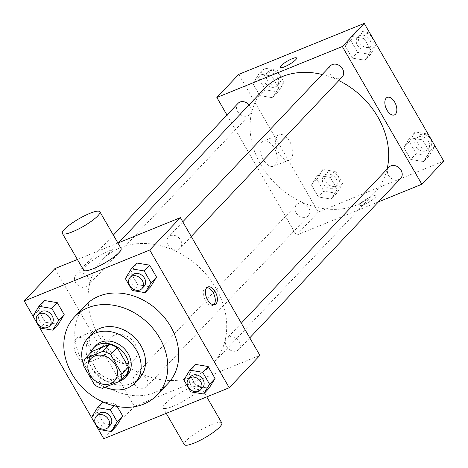 <?xml version="1.0" encoding="UTF-8"?>
<svg xmlns="http://www.w3.org/2000/svg" width="468" height="468" viewBox="0 0 468 468"><rect width="100%" height="100%" fill="white"/><g stroke="black" fill="none" stroke-linecap="round" stroke-linejoin="round"><path stroke-width="0.35" stroke-dasharray="2.34 1.75" d="M114.426 335.228A16.24 13.133 43.4 0 1 133.339 341.564A16.24 13.133 43.4 0 1 134.176 360.161A16.24 13.133 43.4 0 1 113.35 358.541A16.24 13.133 43.4 0 1 110.583 337.837A16.24 13.133 43.4 0 1 114.426 335.228M91.833 351.532A20.961 16.953 43.4 0 0 90.078 358.734L101.234 378.056A20.961 16.953 43.4 0 0 109.062 381.373L126.664 374.219M90.435 353.007A21.657 17.515 -136.6 0 0 97.209 375.593A21.657 17.515 -136.6 0 0 120.136 381.116M127.167 375.447A21.657 17.515 43.4 0 1 99.397 373.283A21.657 17.515 43.4 0 1 95.706 345.676M101.234 378.056L94.665 384.994M90.078 358.734L83.509 365.672M109.062 381.373L102.492 388.305M83.55 364.707A32.485 26.272 -136.6 0 0 85.123 368.462M87.732 372.978A32.485 26.272 -136.6 0 0 105.019 387.282M92.219 333.608A32.485 26.272 -136.6 0 0 97.753 375.02A32.485 26.272 -136.6 0 0 139.405 378.267M168.041 383.45A56.844 45.975 43.4 0 1 95.156 377.764A56.844 45.975 43.4 0 1 85.468 305.3M183.865 379.94L189.341 374.16L195.308 364.373L189.341 374.16L196.227 386.082L209.079 388.224L196.227 386.082L190.757 391.868M114.11 405.82L115.812 404.024L117.222 406.476L115.812 404.024L102.954 401.883L96.987 411.67L103.873 423.599L116.731 425.74L103.873 423.599L98.403 429.378M125.348 278.577L130.818 272.797L136.785 263.01L130.818 272.797L137.703 284.725L150.556 286.866L137.703 284.725L132.233 290.505M32.994 316.093L38.47 310.307L44.437 300.52L38.47 310.307L45.355 322.236L58.207 324.377L45.355 322.236L39.879 328.015M120.294 247.73A75.793 61.296 43.4 0 1 208.535 277.308A75.793 61.296 43.4 0 1 212.449 364.098A75.793 61.296 43.4 0 1 115.263 356.522A75.793 61.296 43.4 0 1 102.352 259.898A75.793 61.296 43.4 0 1 120.294 247.73M54.902 268.62L134.415 406.341L259.892 355.376M117.918 243.027L77.407 259.483M136.51 374.552A8.12 6.57 43.4 0 1 145.963 377.717A8.12 6.57 43.4 0 1 146.379 387.018A8.12 6.57 43.4 0 1 135.972 386.205A8.12 6.57 43.4 0 1 134.585 375.857A8.12 6.57 43.4 0 1 136.51 374.552M228.858 337.036A8.12 6.57 43.4 0 1 238.311 340.207A8.12 6.57 43.4 0 1 238.733 349.508A8.12 6.57 43.4 0 1 228.32 348.695A8.12 6.57 43.4 0 1 226.939 338.341A8.12 6.57 43.4 0 1 228.858 337.036M170.334 235.673A8.12 6.57 43.4 0 1 179.794 238.844A8.12 6.57 43.4 0 1 180.209 248.145A8.12 6.57 43.4 0 1 169.796 247.332A8.12 6.57 43.4 0 1 168.416 236.978A8.12 6.57 43.4 0 1 170.334 235.673M85.936 286.96A8.12 6.57 -136.6 0 0 87.861 285.655A8.12 6.57 -136.6 0 0 86.475 275.307A8.12 6.57 -136.6 0 0 76.062 274.494A8.12 6.57 -136.6 0 0 76.483 283.789A8.12 6.57 -136.6 0 0 85.936 286.96M134.415 406.341L103.773 438.721M75.974 338.686A13.578 7.494 67.9 0 0 76.36 354.545A13.578 7.494 67.9 0 0 87.732 362.782A13.578 7.494 67.9 0 0 89.563 347.385A13.578 7.494 67.9 0 0 77.512 337.621A13.578 7.494 67.9 0 0 75.974 338.686M173.078 406.3A21.657 4.399 -30 0 0 192.541 395.361A21.657 4.399 -30 0 0 200.591 386.217A21.657 4.399 -30 0 0 179.636 393.237A21.657 4.399 -30 0 0 163.08 407.874A21.657 4.399 -30 0 0 173.078 406.3M83.567 270.153A21.657 4.399 150 0 1 91.617 261.015A21.657 4.399 150 0 1 111.074 250.076A21.657 4.399 150 0 1 121.077 248.496M221.791 422.943A21.657 4.399 -30 0 0 200.836 429.963A21.657 4.399 -30 0 0 184.281 444.6M91.535 332.368A13.578 7.494 67.9 0 0 91.915 348.227A13.578 7.494 67.9 0 0 103.293 356.464A13.578 7.494 67.9 0 0 105.124 341.061A13.578 7.494 67.9 0 0 93.073 331.303A13.578 7.494 67.9 0 0 91.535 332.368M213.806 304.762A9.471 5.23 -112.1 0 1 212.841 305.399A9.471 5.23 -112.1 0 1 204.902 299.649A9.471 5.23 -112.1 0 1 204.633 288.586A9.471 5.23 -112.1 0 1 205.709 287.843A9.471 5.23 -112.1 0 1 206.85 287.627M322.195 74.494A75.793 61.296 43.4 0 1 338.814 80.56M387.089 169.118A75.793 61.296 43.4 0 1 374.406 192.968A75.793 61.296 43.4 0 1 277.22 185.392A75.793 61.296 43.4 0 1 264.309 88.774M238.025 103.364A8.12 6.57 -136.6 0 0 238.44 112.665A8.12 6.57 -136.6 0 0 247.894 115.83A8.12 6.57 -136.6 0 0 249.818 114.525A8.12 6.57 -136.6 0 0 249.087 104.855M400.69 178.378A8.12 6.57 43.4 0 1 390.277 177.565A8.12 6.57 43.4 0 1 388.896 167.211M342.166 77.015A8.12 6.57 43.4 0 1 331.759 76.202A8.12 6.57 43.4 0 1 330.373 65.853M298.467 203.422A8.12 6.57 43.4 0 1 307.921 206.593A8.12 6.57 43.4 0 1 308.342 215.888A8.12 6.57 43.4 0 1 297.929 215.075A8.12 6.57 43.4 0 1 296.542 204.727A8.12 6.57 43.4 0 1 298.467 203.422M226.986 115.029L296.373 235.217L378.454 201.878M318.363 196.969L331.215 199.111L337.182 189.324L330.297 177.395L317.444 175.254L311.477 185.041L318.363 196.969L331.215 199.111L337.182 189.324L330.297 177.395L317.444 175.254L311.477 185.041L318.363 196.969L323.833 191.19L336.685 193.331L342.652 183.544L335.767 171.616L322.914 169.474L316.947 179.262L323.833 191.19M352.188 58.09L365.046 60.232L371.013 50.45L364.127 38.522L351.269 36.381L345.302 46.168L352.188 58.09L365.046 60.232L371.013 50.45L364.127 38.522L351.269 36.381L345.302 46.168L352.188 58.09L357.663 52.311L370.516 54.452L376.483 44.665L369.597 32.737L356.745 30.601L350.778 40.383L357.663 52.311M238.75 74.371L318.263 212.092L443.74 161.121M410.711 159.453L423.563 161.595L429.53 151.808L422.645 139.885L409.792 137.744L403.825 147.531L410.711 159.453L423.563 161.595L429.53 151.808L422.645 139.885L409.792 137.744L403.825 147.531L410.711 159.453L416.181 153.674L429.039 155.815L435.006 146.028L428.121 134.1L415.262 131.958L409.295 141.745L416.181 153.674M259.839 95.607L272.692 97.748L278.659 87.961L271.773 76.032L258.921 73.891L252.954 83.678L259.839 95.607L272.692 97.748L278.659 87.961L271.773 76.032L258.921 73.891L252.954 83.678L259.839 95.607L265.309 89.827L278.162 91.968L284.135 82.181L277.243 70.253L264.391 68.112L258.424 77.899L265.309 89.827M318.263 212.092L296.373 235.217M262.01 142.12A13.578 7.494 67.9 0 0 262.39 157.979A13.578 7.494 67.9 0 0 273.768 166.216A13.578 7.494 67.9 0 0 275.599 150.813A13.578 7.494 67.9 0 0 263.548 141.055A13.578 7.494 67.9 0 0 262.01 142.12M364.04 204.528A9.471 1.925 -30 0 0 372.551 199.742A9.471 1.925 -30 0 0 376.073 195.741A9.471 1.925 -30 0 0 366.906 198.812A9.471 1.925 -30 0 0 359.664 205.218A9.471 1.925 -30 0 0 364.04 204.528A9.471 1.925 -30 0 0 372.551 199.737A9.471 1.925 -30 0 0 376.073 195.741A9.471 1.925 -30 0 0 366.906 198.812A9.471 1.925 -30 0 0 359.658 205.212A9.471 1.925 -30 0 0 364.034 204.522M296.56 58.026L296.56 58.026A9.471 1.925 150 0 1 289.318 64.432A9.471 1.925 150 0 1 280.151 67.503A9.471 1.925 150 0 1 280.151 67.497L280.151 67.497M277.565 135.802A13.578 7.494 67.9 0 0 277.951 151.661A13.578 7.494 67.9 0 0 289.323 159.892A13.578 7.494 67.9 0 0 291.16 144.495A13.578 7.494 67.9 0 0 279.103 134.737A13.578 7.494 67.9 0 0 277.565 135.802M394.413 114.917L394.413 114.912A9.471 5.23 -112.1 0 1 394.413 114.917A9.471 5.23 -112.1 0 1 386.474 109.167A9.471 5.23 -112.1 0 1 386.205 98.104A9.471 5.23 -112.1 0 1 387.282 97.362L387.282 97.356M267.304 73.154A8.12 6.57 43.4 0 1 276.758 76.319A8.12 6.57 43.4 0 1 277.179 85.621A8.12 6.57 43.4 0 1 266.766 84.807A8.12 6.57 43.4 0 1 265.379 74.459A8.12 6.57 43.4 0 1 267.304 73.154M278.162 91.968L272.692 97.748M284.135 82.181L278.659 87.961M277.243 70.253L271.773 76.032M264.391 68.112L258.921 73.891M258.424 77.899L252.954 83.678M269.492 70.838A8.12 6.57 43.4 0 1 278.946 74.008A8.12 6.57 43.4 0 1 279.367 83.31A8.12 6.57 43.4 0 1 268.954 82.497A8.12 6.57 43.4 0 1 267.567 72.142A8.12 6.57 43.4 0 1 269.492 70.838M325.822 174.517A8.12 6.57 43.4 0 1 335.281 177.682A8.12 6.57 43.4 0 1 335.696 186.984A8.12 6.57 43.4 0 1 325.283 186.17A8.12 6.57 43.4 0 1 323.903 175.822A8.12 6.57 43.4 0 1 325.822 174.517M336.685 193.331L331.215 199.111M342.652 183.544L337.182 189.324M335.767 171.616L330.297 177.395M322.914 169.474L317.444 175.254M316.947 179.262L311.477 185.041M328.015 172.201A8.12 6.57 43.4 0 1 337.469 175.371A8.12 6.57 43.4 0 1 337.884 184.673A8.12 6.57 43.4 0 1 327.471 183.86A8.12 6.57 43.4 0 1 326.091 173.505A8.12 6.57 43.4 0 1 328.015 172.201M359.652 35.638A8.12 6.57 43.4 0 1 369.106 38.809A8.12 6.57 43.4 0 1 369.527 48.11A8.12 6.57 43.4 0 1 359.114 47.297A8.12 6.57 43.4 0 1 357.733 36.943A8.12 6.57 43.4 0 1 359.652 35.638M370.516 54.452L365.046 60.232M376.483 44.665L371.013 50.45M369.597 32.737L364.127 38.522M356.745 30.601L351.269 36.381M350.778 40.383L345.302 46.168M361.84 33.327A8.12 6.57 43.4 0 1 371.3 36.498A8.12 6.57 43.4 0 1 371.715 45.794A8.12 6.57 43.4 0 1 361.302 44.981A8.12 6.57 43.4 0 1 359.921 34.632A8.12 6.57 43.4 0 1 361.84 33.327M418.176 137.001A8.12 6.57 43.4 0 1 427.629 140.172A8.12 6.57 43.4 0 1 428.05 149.468A8.12 6.57 43.4 0 1 417.637 148.66A8.12 6.57 43.4 0 1 416.251 138.306A8.12 6.57 43.4 0 1 418.176 137.001M429.039 155.815L423.563 161.595M435.006 146.028L429.53 151.808M428.121 134.1L422.645 139.885M415.262 131.958L409.792 137.744M409.295 141.745L403.825 147.531M420.363 134.69A8.12 6.57 43.4 0 1 429.817 137.861A8.12 6.57 43.4 0 1 430.238 147.157A8.12 6.57 43.4 0 1 419.825 146.344A8.12 6.57 43.4 0 1 418.439 135.995A8.12 6.57 43.4 0 1 420.363 134.69M51.749 323.815A8.12 6.57 43.4 0 1 41.336 323.002A8.12 6.57 43.4 0 1 39.95 312.647M38.47 310.307L45.355 322.236M110.267 425.178A8.12 6.57 43.4 0 1 99.854 424.365A8.12 6.57 43.4 0 1 98.473 414.01M115.812 404.024L102.89 401.953M102.954 401.883L96.987 411.67L91.517 417.45M96.987 411.67L103.873 423.599M144.097 286.299A8.12 6.57 43.4 0 1 133.684 285.486A8.12 6.57 43.4 0 1 132.304 275.137M130.818 272.797L137.703 284.725M202.621 387.662A8.12 6.57 43.4 0 1 192.208 386.849A8.12 6.57 43.4 0 1 190.821 376.5M189.341 374.16L196.227 386.082M114.479 380.975L134.176 360.161M90.886 358.646L110.583 337.837M163.08 407.874L166.239 413.343M200.591 386.217L206.751 396.893M93.073 331.303L77.512 337.621M103.293 356.464L87.732 362.782M212.841 305.399L214.947 304.539M205.709 287.843L207.815 286.989M118.574 242.763L102.352 259.898M374.406 192.968L212.449 364.098M87.861 285.655L249.818 114.525M76.062 274.494L113.344 235.106M241.295 323.166L226.939 338.341M249.772 337.843L238.733 349.508M182.777 221.803L168.416 236.978M191.248 236.48L180.209 248.145M296.542 204.727L134.585 375.857M308.342 215.888L146.379 387.018M279.103 134.737L263.548 141.055M289.323 159.892L273.768 166.216M267.567 72.142L265.379 74.459M279.367 83.31L277.179 85.621M326.091 173.505L323.903 175.822M337.884 184.673L335.696 186.984M359.921 34.632L357.733 36.943M371.715 45.794L369.527 48.11M418.439 135.995L416.251 138.306M430.238 147.157L428.05 149.468"/><path stroke-width="0.7" d="M94.729 356.043A16.24 13.133 43.4 0 1 113.642 362.378A16.24 13.133 43.4 0 1 114.479 380.975A16.24 13.133 43.4 0 1 93.653 379.355A16.24 13.133 43.4 0 1 90.886 358.646A16.24 13.133 43.4 0 1 94.729 356.043M83.509 365.672L94.665 384.994A20.961 16.953 43.4 0 0 102.492 388.305L120.1 381.157A20.961 16.953 43.4 0 0 121.855 373.955L110.7 354.627A20.961 16.953 43.4 0 0 102.872 351.316L85.264 358.47A20.961 16.953 43.4 0 0 83.509 365.672M121.855 373.955L128.419 367.017L117.263 347.689L110.7 354.627M102.872 351.316L109.436 344.378L91.833 351.532L85.264 358.47M109.436 344.378A20.961 16.953 43.4 0 1 117.263 347.689M128.419 367.017A20.961 16.953 43.4 0 1 126.664 374.219L120.1 381.157M120.136 381.116A21.657 17.515 -136.6 0 0 124.974 377.758A21.657 17.515 -136.6 0 0 125.98 356.078A21.657 17.515 -136.6 0 0 93.518 347.987A21.657 17.515 -136.6 0 0 90.435 353.007M93.518 347.987L95.706 345.676A21.657 17.515 43.4 0 1 100.836 342.202A21.657 17.515 43.4 0 1 128.168 353.767A21.657 17.515 43.4 0 1 127.167 375.447L124.974 377.758M105.019 387.282A32.485 26.272 -136.6 0 0 135.03 382.888A32.485 26.272 -136.6 0 0 136.533 350.368A32.485 26.272 -136.6 0 0 87.844 338.235A32.485 26.272 -136.6 0 0 83.55 364.707M85.123 368.462A32.485 26.272 -136.6 0 0 87.732 372.978M135.03 382.888L139.405 378.267A32.485 26.272 -136.6 0 0 140.909 345.741A32.485 26.272 -136.6 0 0 92.219 333.608L87.844 338.235M159.728 338.101A56.844 45.975 -136.6 0 0 74.529 316.865A56.844 45.975 -136.6 0 0 84.211 389.329A56.844 45.975 -136.6 0 0 157.102 395.01A56.844 45.975 -136.6 0 0 159.728 338.101M74.529 316.865L85.468 305.3A56.844 45.975 43.4 0 1 98.929 296.174A56.844 45.975 43.4 0 1 170.674 326.535A56.844 45.975 43.4 0 1 168.041 383.45L157.102 395.01M203.609 394.009L209.079 388.224L215.046 378.442L208.161 366.514L195.308 364.373L189.838 370.153L183.865 379.94L190.757 391.868L203.609 394.009L209.576 384.222L202.691 372.294L189.838 370.153M111.255 431.519L116.731 425.74L122.698 415.953L117.222 406.476L122.698 415.953L117.222 421.732L110.337 409.81L97.484 407.669L91.517 417.45L98.403 429.378L111.255 431.519L117.222 421.732M103.773 438.721L229.25 387.75L149.737 250.029L24.26 301L103.773 438.721M145.086 292.646L150.556 286.866L156.523 277.079L149.637 265.151L136.785 263.01L131.315 268.79L125.348 278.577L132.233 290.505L145.086 292.646L151.053 282.859L144.167 270.931L131.315 268.79M52.738 330.156L58.207 324.377L64.174 314.59L57.289 302.661L44.437 300.52L38.961 306.306L32.994 316.093L39.879 328.015L52.738 330.156L58.705 320.369L51.819 308.447L38.961 306.306M229.25 387.75L259.892 355.376L180.379 217.655L149.737 250.029M206.745 287.732A9.471 5.23 -112.1 0 1 207.815 286.989A9.471 5.23 -112.1 0 1 216.228 293.799A9.471 5.23 -112.1 0 1 214.947 304.539A9.471 5.23 -112.1 0 1 207.014 298.795A9.471 5.23 -112.1 0 1 206.745 287.732M180.379 217.655L117.918 243.027M77.407 259.483L54.902 268.62L24.26 301M99.871 211.776L121.077 248.496A21.657 4.399 150 0 1 104.522 263.139A21.657 4.399 150 0 1 83.567 270.153L62.361 233.427A21.657 4.399 150 0 1 70.411 224.289A21.657 4.399 150 0 1 89.874 213.349A21.657 4.399 150 0 1 99.871 211.776A21.657 4.399 150 0 1 83.316 226.413A21.657 4.399 150 0 1 62.361 233.427M166.239 413.343L184.281 444.6A21.657 4.399 -30 0 0 194.284 443.02A21.657 4.399 -30 0 0 213.741 432.087A21.657 4.399 -30 0 0 221.791 422.943L206.751 396.893M206.85 287.627A9.471 5.23 -112.1 0 1 214.116 294.653A9.471 5.23 -112.1 0 1 213.806 304.762M118.574 242.763L264.309 88.774A75.793 61.296 43.4 0 1 282.251 76.6A75.793 61.296 43.4 0 1 322.195 74.494M338.814 80.56A75.793 61.296 43.4 0 1 387.089 169.118M249.087 104.855A8.12 6.57 -136.6 0 0 238.025 103.364L113.344 235.106M241.295 323.166L388.896 167.211A8.12 6.57 43.4 0 1 390.815 165.906A8.12 6.57 43.4 0 1 400.275 169.077A8.12 6.57 43.4 0 1 400.69 178.378L249.772 337.843M182.777 221.803L330.373 65.853A8.12 6.57 43.4 0 1 332.298 64.549A8.12 6.57 43.4 0 1 341.751 67.714A8.12 6.57 43.4 0 1 342.166 77.015L191.248 236.48M378.454 201.878L421.849 184.246L342.336 46.525L216.859 97.496L226.986 115.029M342.336 46.525L364.227 23.4L443.74 161.121L421.849 184.246M386.211 98.104A9.471 5.23 -112.1 0 1 387.282 97.356A9.471 5.23 -112.1 0 1 395.694 104.165A9.471 5.23 -112.1 0 1 394.413 114.912A9.471 5.23 -112.1 0 1 386.48 109.167A9.471 5.23 -112.1 0 1 386.211 98.104M364.227 23.4L238.75 74.371L216.859 97.496M280.151 67.497A9.471 1.925 150 0 1 283.678 63.502A9.471 1.925 150 0 1 292.184 58.716A9.471 1.925 150 0 1 296.56 58.02A9.471 1.925 150 0 1 289.318 64.426A9.471 1.925 150 0 1 280.151 67.497A9.471 1.925 150 0 1 283.672 63.496A9.471 1.925 150 0 1 292.184 58.711A9.471 1.925 150 0 1 296.56 58.026M387.282 97.362A9.471 5.23 -112.1 0 1 395.688 104.171A9.471 5.23 -112.1 0 1 394.413 114.912M37.762 314.964L39.95 312.647A8.12 6.57 43.4 0 1 41.874 311.343A8.12 6.57 43.4 0 1 51.328 314.514A8.12 6.57 43.4 0 1 51.749 323.815L49.561 326.126A8.12 6.57 43.4 0 1 39.148 325.313A8.12 6.57 43.4 0 1 37.762 314.964A8.12 6.57 43.4 0 1 39.686 313.659A8.12 6.57 43.4 0 1 49.14 316.824A8.12 6.57 43.4 0 1 49.561 326.126M58.207 324.377L64.174 314.59L58.705 320.369M64.174 314.59L57.289 302.661L51.819 308.447M57.289 302.661L44.437 300.52M96.285 416.327L98.473 414.01A8.12 6.57 43.4 0 1 100.398 412.706A8.12 6.57 43.4 0 1 109.851 415.876A8.12 6.57 43.4 0 1 110.267 425.178L108.079 427.489A8.12 6.57 43.4 0 1 97.666 426.676A8.12 6.57 43.4 0 1 96.285 416.327A8.12 6.57 43.4 0 1 98.204 415.022A8.12 6.57 43.4 0 1 107.663 418.187A8.12 6.57 43.4 0 1 108.079 427.489M116.731 425.74L122.698 415.953M114.11 405.82L110.337 409.81M102.89 401.953L97.484 407.669M130.116 277.448L132.304 275.137A8.12 6.57 43.4 0 1 134.222 273.833A8.12 6.57 43.4 0 1 143.682 277.003A8.12 6.57 43.4 0 1 144.097 286.299L141.909 288.616A8.12 6.57 43.4 0 1 131.496 287.802A8.12 6.57 43.4 0 1 130.116 277.448A8.12 6.57 43.4 0 1 132.034 276.143A8.12 6.57 43.4 0 1 141.488 279.314A8.12 6.57 43.4 0 1 141.909 288.616M150.556 286.866L156.523 277.079L151.053 282.859M156.523 277.079L149.637 265.151L144.167 270.931M149.637 265.151L136.785 263.01M188.633 378.811L190.821 376.5A8.12 6.57 43.4 0 1 192.746 375.196A8.12 6.57 43.4 0 1 202.199 378.366A8.12 6.57 43.4 0 1 202.621 387.662L200.433 389.973A8.12 6.57 43.4 0 1 190.02 389.165A8.12 6.57 43.4 0 1 188.633 378.811A8.12 6.57 43.4 0 1 190.558 377.506A8.12 6.57 43.4 0 1 200.011 380.677A8.12 6.57 43.4 0 1 200.433 389.973M209.079 388.224L215.046 378.442L209.576 384.222M215.046 378.442L208.161 366.514L202.691 372.294M208.161 366.514L195.308 364.373"/></g></svg>
